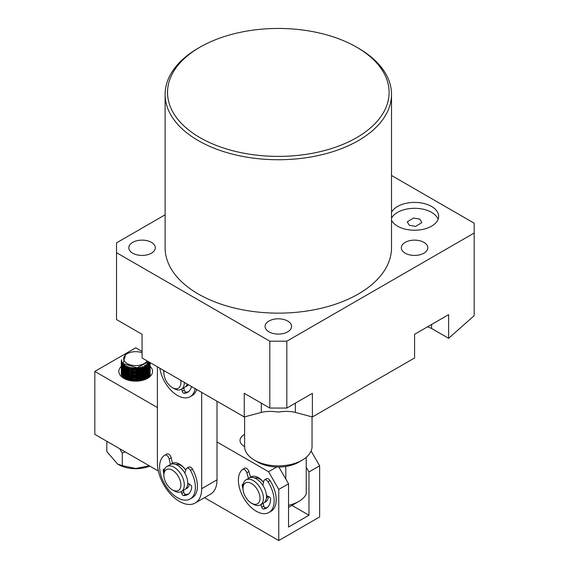 <?xml version="1.0" encoding="UTF-8"?>
<svg xmlns="http://www.w3.org/2000/svg" width="569" height="569" viewBox="0 0 569 569"><rect width="100%" height="100%" fill="white"/><g stroke="black" fill="none" stroke-linecap="round" stroke-linejoin="round"><path stroke-width="0.85" d="M419.858 219.157L413.507 218.034L407.269 221.86L409.282 225.267L415.633 226.391L421.871 222.564L419.858 219.157M391.522 220.352A24.083 13.905 0 0 0 397.539 226.149A24.083 13.905 0 0 0 423.784 229.158A24.083 13.905 0 0 0 438.656 216.312A24.083 13.905 0 0 0 431.601 206.483A24.083 13.905 0 0 0 391.522 212.273M438.109 219.264A24.083 13.905 0 0 0 431.601 212.379A24.083 13.905 0 0 0 391.522 218.176M151.439 242.373A13.251 7.646 0 0 0 137.001 240.715A13.251 7.646 0 0 0 128.822 247.778A13.251 7.646 0 0 0 132.705 253.184A13.251 7.646 0 0 0 147.136 254.848A13.251 7.646 0 0 0 155.316 247.778A13.251 7.646 0 0 0 151.439 242.373M423.941 242.373A13.251 7.646 0 0 0 409.502 240.715A13.251 7.646 0 0 0 401.323 247.778A13.251 7.646 0 0 0 405.206 253.184A13.251 7.646 0 0 0 419.638 254.848A13.251 7.646 0 0 0 427.817 247.778A13.251 7.646 0 0 0 423.941 242.373M287.686 321.037A13.251 7.646 0 0 0 273.248 319.373A13.251 7.646 0 0 0 265.076 326.442A13.251 7.646 0 0 0 268.952 331.848A13.251 7.646 0 0 0 283.39 333.505A13.251 7.646 0 0 0 291.57 326.442A13.251 7.646 0 0 0 287.686 321.037M199.975 137.648A110.791 63.97 0 0 0 356.663 137.648A110.791 63.97 0 0 0 356.663 47.184L358.363 48.166A113.203 65.357 180 0 1 358.37 48.173A113.203 65.357 180 0 1 391.522 94.383A113.203 65.357 180 0 1 321.641 154.768A113.203 65.357 180 0 1 198.275 140.6A113.203 65.357 180 0 1 165.117 94.383A113.203 65.357 180 0 1 198.275 48.173L199.975 47.184A110.791 63.97 0 0 0 199.975 137.648M165.117 94.383L165.117 247.778A113.203 65.357 0 0 0 198.275 293.995A113.203 65.357 0 0 0 321.641 308.163A113.203 65.357 0 0 0 391.522 247.778L391.522 94.383M269.806 408.058L269.806 341.194L286.833 341.194L286.833 408.058L269.806 408.058L244.257 393.307L244.257 416.97L142.072 357.972L142.072 334.309L116.524 319.558L116.524 252.693L269.806 341.194M165.117 214.805L116.524 242.863L116.524 252.693M286.833 408.058L312.381 393.307L312.381 416.97L414.573 357.972L414.573 334.309L448.635 314.643L448.635 338.306L474.176 315.653L474.176 223.197L391.522 175.472M286.833 341.194L474.176 233.027M358.37 48.173L356.663 47.184A110.791 63.97 0 0 0 199.975 47.184M448.635 338.306L431.601 328.477L427.66 326.755M312.381 416.97L295.354 412.411C290.603 411.202 284.927 411.081 278.319 412.063C271.712 411.081 266.036 411.202 261.292 412.411L244.257 416.97M149.782 466.089A24.083 13.905 180 0 1 121.787 466.16A24.083 13.905 180 0 1 118.665 464.638L117.555 463.998L106.816 451.566L106.816 441.281M120.066 449.538L122.292 453.073L122.292 465.662L117.555 463.998M122.292 453.073L125.216 451.907M149.227 465.769L135.714 468.479L122.292 465.662M142.072 352.73A12.041 6.956 0 0 0 134.561 351.706A12.041 6.956 0 0 0 127.179 353.712A12.041 6.956 0 0 0 124.796 361.592A12.041 6.956 0 0 0 136.83 365.554A12.041 6.956 0 0 0 147.094 360.874M144.91 367.282L148.601 361.749L136.98 367.816L122.982 363.541L125.614 354.622L127.179 353.712M121.645 359.679L121.247 361.557L122.15 364.359L133.288 369.352L137.058 369.352L146.83 366.116L149.811 362.439M149.946 362.524L146.83 366.621L137.058 369.864L133.288 369.864L122.15 364.871L121.247 362.069L121.624 360.241M121.304 362.802L122.15 366.322L133.288 371.315L137.058 371.315L146.83 368.079L150.145 362.638L146.83 368.591L137.058 371.827L133.288 371.827L122.15 366.834L121.353 363.058M121.304 364.765L122.15 368.292L133.288 373.285L137.058 373.285L146.83 370.049L150.145 364.509L150.095 363.783M150.052 363.527L149.86 362.802M149.341 362.176L149.661 362.802M149.768 363.058L149.996 363.783M150.052 364.039L150.145 365.021L146.83 370.554L137.058 373.797L133.288 373.797L122.15 368.804L121.353 365.021M121.304 366.735L122.15 370.255L133.288 375.248L137.058 375.248L146.83 372.012L150.145 366.479L150.095 365.746M150.052 365.49L149.86 364.765M149.768 364.509L149.434 363.783M149.284 363.527L148.338 362.282M148.153 362.595L149.121 363.783M149.284 364.039L149.661 364.765M149.768 365.021L149.996 365.746M150.052 366.002L150.145 366.991L146.83 372.524L137.058 375.76L133.288 375.76L122.15 370.768L121.353 366.991M121.304 368.698L122.15 372.226L133.288 377.219L137.058 377.219L146.83 373.982L150.145 368.442L150.095 367.716M150.138 368.698L146.83 374.487L137.058 377.731L133.288 377.731L122.15 372.738L121.353 368.954M121.304 370.668L122.15 374.189L133.288 379.182L137.058 379.182L146.83 375.945L150.145 370.412L150.095 369.679M145.991 364.821L147.3 365.753M147.606 366.009L148.345 366.735M148.573 366.991L149.121 367.716M149.284 367.972L149.661 368.698M149.768 368.954L149.996 369.679M150.052 369.935L150.145 370.924L146.83 376.458L137.058 379.694L133.288 379.694L122.15 374.701L121.353 370.924M137.79 381.081L146.83 377.916L150.145 372.375L150.095 371.649M150.052 371.393L149.86 370.668M149.768 370.412L149.434 369.686M149.284 369.43L148.779 368.705M148.573 368.449L147.883 367.723M147.606 367.46L146.674 366.735M146.304 366.479L144.768 365.604M144.263 365.874L144.889 366.173M150.138 372.631L146.83 378.421L145.024 379.53M149.896 375.96L150.145 374.267M150.131 373.968L150.095 373.613M150.052 373.356L149.86 372.631M149.768 372.375L149.434 371.649M149.284 371.393L148.779 370.668M148.573 370.412L147.883 369.686M147.606 369.43L146.674 368.705M146.304 368.442L145.052 367.716M144.54 367.46L142.499 366.642M150.138 374.601L150.081 375.675M147.606 371.393L146.674 370.668M146.304 370.412L145.052 369.679M144.54 369.423L142.762 368.698M141.973 368.442L138.303 367.666M129.319 368.698L134.334 368.001L141.055 368.698M141.973 368.954L143.971 369.679M147.606 373.364L146.674 372.638M146.304 372.375L145.052 371.649M144.54 371.393L142.762 370.668M141.973 370.412L138.665 369.686M129.319 370.668L134.334 369.964L141.055 370.668M141.973 370.924L143.971 371.649M147.606 375.327L146.674 374.601M146.304 374.345L145.052 373.613M144.54 373.356L142.762 372.631M141.973 372.375L138.665 371.649M129.319 372.631L134.334 371.934L141.055 372.631M141.973 372.887L143.971 373.613M147.606 377.297L146.674 376.571M146.304 376.308L145.052 375.583M144.54 375.327L142.762 374.601M141.973 374.345L138.665 373.62M129.319 374.601L134.334 373.897L141.055 374.601M141.973 374.857L143.971 375.583M146.304 378.278L145.052 377.546M144.54 377.29L142.762 376.564M141.973 376.308L138.665 375.583M129.319 376.564L134.334 375.867L141.055 376.564M141.973 376.82L143.971 377.546M144.54 379.26L142.762 378.534M141.973 378.278L138.665 377.553M129.319 378.534L134.334 377.83L141.055 378.534M141.973 378.79L143.971 379.516M141.973 380.241L138.665 379.516M129.455 380.462L134.334 379.8L141.055 380.497M121.787 361.351L121.353 362.545M121.417 362.802L121.887 361.671M122.271 362.524L121.688 363.527M121.574 363.783L121.353 364.509M121.417 364.765L121.688 364.039M121.809 363.783L122.442 362.809M123.032 363.605L122.257 364.516M122.086 364.772L121.688 365.497M121.574 365.753L121.353 366.479M121.417 366.735L121.688 366.009A16.857 9.737 180 0 1 121.688 366.009M121.809 365.753L122.257 365.028M122.449 364.772L123.281 363.876M124.113 364.637L123.103 365.497M122.854 365.753L122.257 366.479M122.086 366.735L121.688 367.46M121.574 367.716L121.353 368.442M121.417 368.698L121.688 367.972M121.809 367.716L122.257 366.991M122.449 366.735L123.103 366.009M123.373 365.753L124.462 364.907M125.628 365.661L124.291 366.479M123.942 366.735L123.103 367.467M122.854 367.723L122.257 368.449M122.086 368.705L121.688 369.43M121.574 369.686L121.353 370.412M121.417 370.668L121.688 369.942M121.809 369.686L122.257 368.961M122.449 368.705L123.103 367.979M123.373 367.723L124.291 366.991M124.668 366.735L126.119 365.924M127.84 366.671L125.948 367.46M125.457 367.716L124.291 368.449M123.942 368.705L123.103 369.43M122.854 369.686L122.257 370.412M122.086 370.668L121.688 371.393M121.574 371.649L121.353 372.375M121.304 372.631L122.15 376.159L127.52 379.936M121.417 375.12L121.353 372.887M121.417 372.631L121.688 371.906M121.809 371.649L122.257 370.924M122.449 370.668L123.103 369.942M123.373 369.686L124.291 368.961M124.668 368.705L125.948 367.972L124.817 368.797M126.489 367.716L128.608 366.927M131.994 367.674L128.423 368.442M127.655 368.698L125.948 369.43M125.457 369.686L124.291 370.412M123.942 370.668L123.103 371.401M122.854 371.657L122.257 372.382M122.086 372.638L121.688 373.364M121.574 373.62L121.353 374.345M121.417 374.601L121.688 373.876M121.809 373.62L122.257 372.894M122.449 372.638L123.103 371.913M123.373 371.657L124.291 370.924M124.668 370.668L125.948 369.935M126.489 369.679L128.423 368.954M131.688 369.686L128.423 370.412M127.655 370.668L125.948 371.393M125.457 371.649L124.291 372.382M123.942 372.638L123.103 373.364M122.854 373.62L122.257 374.345M122.086 374.601L121.688 375.327M121.809 375.583L122.257 374.857M122.449 374.601L123.103 373.876M123.373 373.62L124.291 372.894M124.668 372.638L125.948 371.906L124.817 372.731M126.489 371.649L128.423 370.924M131.688 371.649L128.423 372.375M127.655 372.631L125.948 373.364M125.457 373.62L124.291 374.345M123.942 374.601L123.103 375.334M122.854 375.59L122.257 376.315M122.449 376.571L123.103 375.846M123.373 375.59L124.291 374.857M124.668 374.601L125.948 373.869L124.817 374.701M126.489 373.613L128.423 372.887M131.688 373.62L128.423 374.345M127.655 374.601L125.948 375.327M125.457 375.583L124.291 376.315M123.942 376.571L123.103 377.297M123.373 377.553L124.291 376.827M124.668 376.571L125.948 375.839L124.817 376.664M126.489 375.583L128.423 374.857M131.688 375.583L128.423 376.308M127.655 376.564L125.948 377.297M125.457 377.553L124.291 378.278M124.668 378.534L125.948 377.802L124.817 378.634M126.489 377.546L128.423 376.82M131.688 377.553L128.423 378.278M127.655 378.534L125.948 379.26M126.489 379.516L128.423 378.79M131.688 379.516L128.487 380.22M141.503 380.377L137.954 379.608M132.392 379.608L128.985 380.355M144.071 379.473L142.3 378.684M141.503 378.413L137.954 377.645M132.392 377.638L128.893 378.413M128.125 378.691L126.425 379.487M145.792 378.598L144.576 377.788M144.071 377.51L142.3 376.721M141.503 376.443L137.954 375.675M132.392 375.675L128.893 376.45M128.125 376.728L126.425 377.517M147.03 377.766L146.155 376.92M145.792 376.628L144.576 375.817M144.071 375.54L142.3 374.751M141.503 374.48L137.954 373.712M132.392 373.705L128.893 374.48M128.125 374.758L126.425 375.554M124.49 376.963L123.715 377.844M148.253 377.724L148.089 377.347M147.919 377.012L147.293 376.102M147.03 375.796L146.155 374.95M145.792 374.665L144.576 373.854M144.071 373.577L142.3 372.787M141.503 372.51L137.954 371.742M132.392 371.742L128.893 372.517M128.125 372.795L126.425 373.584M124.49 374.999L123.715 375.881M123.494 376.201L123.011 377.204L123.843 376.493M148.601 377.418L148.552 376.849M148.473 376.436L148.089 375.384M147.919 375.042L147.293 374.139M147.03 373.833L146.155 372.987M145.792 372.695L144.576 371.884M144.071 371.607L142.3 370.817M141.503 370.547L137.954 369.779M132.392 369.772L128.893 370.547M128.125 370.824L126.425 371.621M124.49 373.029L123.715 373.911M123.494 374.238L123.011 375.241L123.843 374.53M122.897 375.632L122.812 376.991M148.004 377.93L148.367 377.062M148.537 376.351L148.552 374.886M148.473 374.466L148.089 373.413M147.919 373.079L147.293 372.169M147.03 371.863L146.155 371.016M145.792 370.732L144.576 369.921M144.071 369.644L142.3 368.854M141.503 368.577L137.549 367.759M132.748 367.766L128.893 368.584M128.125 368.861L126.425 369.651M125.948 369.942L124.817 370.768M124.49 371.066L123.715 371.948M123.494 372.268L123.011 373.271M122.897 373.669L122.812 375.028M122.932 375.668L123.594 377.091L125.927 379.253M144.91 379.082L148.367 375.092M148.537 374.388L148.552 372.915M148.473 372.503L148.089 371.45M147.919 371.109L147.293 370.206M147.03 369.9L146.155 369.053M145.792 368.762L144.576 367.951M144.071 367.674L142.051 366.799M128.295 366.827L126.425 367.688M124.49 369.096L123.715 369.978M123.494 370.305L123.011 371.308L123.843 370.597M122.897 371.699L122.812 373.058M122.932 373.705L123.594 375.12L125.927 377.283M144.91 377.112L148.367 373.129M148.537 372.418L148.552 370.952M148.473 370.533L148.089 369.48M147.919 369.146L147.293 368.235M147.03 367.93L146.155 367.083M145.792 366.799L144.32 365.846M126.098 365.91L124.817 366.834M124.49 367.133L123.715 368.015M123.494 368.335L123.011 369.338L123.843 368.627M122.897 369.736L122.812 371.095M122.932 371.735L123.594 373.157L125.927 375.32M144.91 375.149L148.367 371.159M148.537 370.455L148.552 368.982M148.473 368.57L148.089 367.517M147.919 367.176L147.293 366.272M147.03 365.967L145.884 364.9M124.632 365.035L123.715 366.045M123.494 366.372L123.011 367.375M122.897 367.766L122.812 369.125M122.932 369.772L123.594 371.187L125.927 373.349M144.91 373.179L148.367 369.196M148.537 368.484L148.552 367.019M148.473 366.6L148.089 365.547M147.919 365.213L147.008 363.975M123.622 364.217L123.011 365.405M122.897 365.803L122.812 367.161M122.932 367.802L123.594 369.224L125.927 371.386M144.91 371.216L148.367 367.225M148.537 366.521L148.552 365.049M148.473 364.637L147.819 363.079M122.982 363.541L122.812 365.191M122.932 365.839L123.594 367.254L125.927 369.416M144.91 369.245L148.367 365.262M148.537 364.551L148.353 362.254M122.826 363.349L123.594 365.291L125.927 367.453M263.539 482.284A14.453 8.343 -120 0 0 251.093 476.9A14.453 8.343 -120 0 0 250.147 477.619A14.453 8.343 -120 0 1 250.559 477.263L249.627 477.796M121.339 374.267L121.546 373.541M121.652 373.285L122.036 372.56M122.207 372.304L122.783 371.578M124.184 370.341L125.322 369.608M125.799 369.352L127.456 368.627M128.196 368.371L131.489 367.602M138.822 367.588L142.207 368.371M142.961 368.627L144.69 369.352M145.195 369.608L146.411 370.341M146.845 370.035L145.728 369.309M145.28 369.053L143.744 368.328M143.089 368.072L140.379 367.275M129.931 367.29L127.335 368.072M126.709 368.328L125.244 369.053M124.817 369.309L123.786 370.035M123.48 370.291L122.748 371.024M122.527 371.28L122.008 372.005M121.858 372.261L121.531 372.987M121.446 373.243L121.289 373.968M121.652 375.256L122.036 374.53M122.207 374.274L122.783 373.549M123.025 373.292L123.843 372.56M124.184 372.304L125.322 371.578M125.799 371.322L127.456 370.59M128.196 370.334L131.219 369.608M133.381 369.359L136.987 369.352M139.149 369.608L142.207 370.334M142.961 370.59L144.69 371.322M145.195 371.578L146.411 372.304M146.845 372.005L145.728 371.273M145.28 371.016L143.744 370.291M143.089 370.035L140.657 369.309M139.412 369.053L135.692 368.691L130.948 369.053M129.718 369.309L127.335 370.035M126.709 370.291L125.244 371.016M124.817 371.273L123.786 372.005M123.48 372.261L122.748 372.987M122.527 373.243L122.008 373.968M121.858 374.224L121.531 374.95M122.207 376.237L122.783 375.512M124.184 374.274L125.322 373.541M125.799 373.285L127.456 372.56M128.196 372.304L131.219 371.578M133.381 371.322L136.987 371.322M139.149 371.578L142.207 372.304M142.961 372.56L144.69 373.285M145.195 373.541L146.411 374.274M146.845 373.968L145.728 373.243M145.28 372.987L143.744 372.261M143.089 372.005L140.657 371.273M139.412 371.016L130.948 371.016M129.718 371.273L127.335 372.005M126.709 372.261L125.244 372.987M124.817 373.243L123.786 373.968M123.48 374.224L122.748 374.957M122.527 375.213L122.008 375.938M124.184 376.237L125.322 375.512M125.799 375.256L127.456 374.523M128.196 374.267L131.219 373.541M133.381 373.292L136.987 373.285M139.149 373.541L142.207 374.267M142.961 374.523L144.69 375.256M145.195 375.512L145.913 375.924M146.845 375.938L145.728 375.206M145.28 374.95L143.744 374.224M143.089 373.968L140.657 373.243M139.412 372.987L135.692 372.624L130.948 372.987M129.718 373.243L127.335 373.968M126.709 374.224L125.244 374.95M124.817 375.206L123.786 375.938M123.48 376.194L122.748 376.92M124.184 378.207L125.322 377.475M125.799 377.219L127.456 376.493M128.196 376.237L131.219 375.512M133.381 375.256L136.987 375.256M139.149 375.512L142.207 376.237M142.961 376.493L144.69 377.219M145.195 377.475L145.913 377.887M146.845 377.901L145.728 377.176M145.28 376.92L143.744 376.194M143.089 375.938L140.657 375.206M139.412 374.95L130.948 374.95M129.718 375.206L127.335 375.938M126.709 376.194L125.244 376.92M124.817 377.176L123.786 377.901M125.799 379.189L127.456 378.456M128.196 378.2L131.219 377.475M133.381 377.226L136.987 377.219M139.149 377.475L142.207 378.2M142.961 378.456L144.69 379.189M145.28 378.883L143.744 378.157M143.089 377.901L140.657 377.176M139.412 376.92L135.692 376.557L130.948 376.92M129.718 377.176L127.335 377.901M126.709 378.157L125.244 378.883M128.238 380.156L131.219 379.445M133.381 379.189L136.987 379.189M139.149 379.445L142.207 380.17M143.089 379.872L140.657 379.139M139.412 378.883L130.948 378.883M129.718 379.139L127.335 379.872M134.099 381.116L136.745 381.138M139.412 380.853L131.219 380.81M145.195 367.645L146.411 368.371M146.781 368.627L147.684 369.359M150.109 373.541L150.138 373.897M148.858 377.176L150.145 373.591L149.796 376.095M146.838 368.072A14.453 8.343 0 0 0 145.913 367.489M150.109 372.987L149.974 372.261M147.634 368.705L147.179 368.328M146.781 370.597L147.684 371.322M150.145 375.561L150.138 375.206M150.052 374.58L149.974 374.224M147.634 370.675L147.179 370.291M146.781 372.56L147.684 373.292M147.634 372.638L147.179 372.261M146.781 374.53L147.684 375.256M147.634 374.608L147.179 374.224M147.634 376.571L147.179 376.194M124.568 378.734L121.254 372.24M121.297 372.09L121.517 371.486M121.624 371.251L122.015 370.561M122.193 370.312L122.776 369.601M150.145 366.408A16.857 9.737 180 0 1 147.62 378.307A16.857 9.737 180 0 1 123.772 378.307A16.857 9.737 180 0 1 121.261 366.393M121.866 365.853A16.857 9.737 180 0 1 122.513 365.355M122.783 365.163A16.857 9.737 180 0 1 123.907 364.466M146.852 364.124A16.857 9.737 180 0 1 147.371 364.402M145.202 365.355L146.681 366.159M127.47 366.528A14.453 8.343 0 0 0 125.728 367.346M125.272 367.61A14.453 8.343 0 0 0 124.17 368.356L125.322 367.645M147.094 368.257L145.991 367.354M150.131 369.409L147.129 378.563M157.4 407.553L94.824 371.422L135.692 347.823L142.072 351.507M311.087 451.011L319.636 465.819L319.636 516.951L278.76 540.55L278.76 489.418L288.54 483.771L288.54 527.036L308.974 515.237L308.974 471.971L306.236 467.227M319.636 465.819L308.974 471.971M276.712 467L268.54 471.722L217.009 441.971M244.599 434.417A14.453 8.343 0 0 0 240.026 440.506A14.453 8.343 0 0 0 244.257 446.409L244.599 446.608M94.824 371.422L94.824 434.353L158.338 471.025M204.477 497.662L278.76 540.55M308.974 515.237L291.947 505.407M264.45 502.399A14.453 8.343 -120 0 0 265.545 501.936A14.453 8.343 -120 0 0 268.49 496.488M268.54 471.722L278.76 489.418M278.867 467.021L288.54 483.771M125.799 367.389L127.641 366.592M142.698 366.564L144.69 367.389M137.89 381.074L132.954 381.031M142.627 380.035L135.692 378.975L132.47 379.103M130.678 379.345L127.805 380.021M145.095 378.982L135.692 377.012L132.47 377.14M130.678 377.382L127.783 378.065M127.058 378.3L125.393 378.975M146.83 377.916L135.692 375.042L132.47 375.17M130.678 375.412L127.783 376.095M127.058 376.337L125.393 377.005M124.917 377.24L123.765 377.887M187.414 385.711A14.453 8.343 60 0 1 186.219 386.002M184.306 382.354A14.453 8.343 60 0 1 181.312 389.303A14.453 8.343 60 0 1 179.285 389.95A14.453 8.343 60 0 1 174.086 388.591L172.386 387.603A12.041 6.956 60 0 1 163.872 372.859A12.041 6.956 60 0 1 164.107 370.696M187.222 384.047A14.453 8.343 60 0 1 184.719 387.34L181.312 389.303M180.665 380.256A12.041 6.956 60 0 1 176.717 388.741A12.041 6.956 60 0 1 172.386 387.603M163.872 372.859L163.872 370.888A14.453 8.343 60 0 1 163.872 370.561M288.54 505.279A28.905 16.686 0 0 0 298.761 501.474L298.761 501.474A28.905 16.686 0 0 0 306.236 493.992L306.236 457.327M298.761 462.142L302.167 460.172L298.761 462.142A28.905 16.686 180 0 1 285.802 466.459A28.905 16.686 180 0 1 257.885 462.142L254.478 460.172A33.72 19.467 0 0 0 302.16 460.172A33.72 19.467 0 0 0 302.167 460.172A33.72 19.467 0 0 0 312.04 446.409L312.04 416.878M285.802 479.027L285.802 466.459M288.54 507.37L298.761 501.474L288.54 507.37M244.599 416.878L244.599 446.409A33.72 19.467 0 0 0 254.478 460.172M171.361 464.105A14.453 8.343 60 0 1 172.165 463.479A14.453 8.343 -120 0 0 171.361 464.105M166.838 454.034A25.292 14.602 60 0 1 166.895 454.005A25.292 14.602 60 0 1 166.945 453.97A3.613 2.084 60 0 1 171.191 457.668L172.471 463.301A14.453 8.343 60 0 1 179.541 464.105A14.453 8.343 60 0 1 185.807 470.2M201.682 392.39L201.682 488.686A31.309 18.08 60 0 1 195.195 503.024A31.309 18.08 60 0 1 179.541 501.474A31.309 18.08 60 0 1 157.4 463.123L157.4 366.82M217.009 401.237L217.009 479.838A31.309 18.08 60 0 1 210.523 494.169L195.195 503.024M189.505 484.247A14.453 8.343 60 0 1 186.767 488.422A14.453 8.343 60 0 1 185.672 488.885M188.353 384.694A14.453 8.343 60 0 1 186.767 386.159A14.453 8.343 60 0 1 185.672 386.621M187.414 487.974A14.453 8.343 60 0 1 186.219 488.266M175.913 464.517A11.8 6.814 60 0 1 180.899 465.485A11.8 6.814 60 0 1 185.074 469.183M188.439 483.607A11.8 6.814 60 0 1 187.592 484.745M163.872 475.122L163.872 473.152A14.453 8.343 60 0 1 166.866 466.537A14.453 8.343 60 0 1 174.086 467.256A14.453 8.343 60 0 1 183.531 479.987A14.453 8.343 60 0 1 181.312 491.566A14.453 8.343 60 0 1 174.086 490.855L172.386 489.866A12.041 6.956 60 0 1 163.872 475.122A12.041 6.956 60 0 1 172.386 470.2A12.041 6.956 60 0 1 180.899 484.952A12.041 6.956 60 0 1 172.386 489.866L174.086 490.855M166.866 466.537L170.266 464.567A14.453 8.343 60 0 1 177.492 465.286A14.453 8.343 60 0 1 186.938 478.024A14.453 8.343 60 0 1 184.719 489.603L181.312 491.566M172.179 463.941A14.453 8.343 60 0 1 173.026 463.052M181.404 491.516L181.767 493.515A1.807 1.046 60 0 0 183.552 495.549A20.235 11.679 60 0 0 187.614 494.61A20.235 11.679 60 0 0 191.71 487.178A1.807 1.046 60 0 0 190.459 484.816L187.713 483.181A14.453 8.343 60 0 0 184.804 473.059L186.219 469.027A3.613 2.084 60 0 1 186.831 468.237L188.872 467.057A3.613 2.084 60 0 1 192.542 469.233A25.292 14.602 60 0 1 197.422 486.566A25.292 14.602 60 0 1 192.187 497.804L190.138 498.985A25.292 14.602 60 0 1 170.515 492.071A25.292 14.602 60 0 1 159.612 466.424A25.292 14.602 60 0 1 164.854 455.186A25.292 14.602 60 0 1 164.903 455.15A3.613 2.084 60 0 1 169.149 458.849L170.423 464.482L172.471 463.301M186.831 468.237A3.613 2.084 60 0 1 190.494 470.414A25.292 14.602 60 0 1 195.373 487.747A25.292 14.602 60 0 1 190.138 498.985M163.872 474.254A20.235 11.679 60 0 1 163.239 470.2A1.807 1.046 60 0 1 163.232 470.058A1.807 1.046 60 0 1 163.609 469.254A1.807 1.046 60 0 1 164.533 469.354L164.533 469.354M183.446 490.336L183.808 492.334A1.807 1.046 -120 0 0 185.594 494.369A20.235 11.679 -120 0 0 188.581 493.928M261.057 504.525L261.712 507.15A1.807 1.046 60 0 0 263.575 509.02A20.235 11.679 60 0 0 266.392 508.117A20.235 11.679 60 0 0 270.581 499.12A1.807 1.046 60 0 0 269.201 496.829L266.463 495.514A14.453 8.343 60 0 0 262.85 485.357L263.838 480.947A3.613 2.084 60 0 1 264.528 479.916L266.569 478.735A3.613 2.084 60 0 1 270.047 480.606A25.292 14.602 60 0 1 276.143 498.017A25.292 14.602 60 0 1 270.965 511.318L268.924 512.498A25.292 14.602 60 0 1 250.118 506.424A25.292 14.602 60 0 1 238.454 482A25.292 14.602 60 0 1 242.501 469.482A3.613 2.084 60 0 1 242.657 469.368A3.613 2.084 60 0 1 246.832 472.739L248.504 478.401M264.528 479.916A3.613 2.084 60 0 1 268.006 481.787A25.292 14.602 60 0 1 274.102 499.198A25.292 14.602 60 0 1 268.924 512.498M243.013 489.134A20.235 11.679 60 0 1 242.202 485.435A1.807 1.046 60 0 1 242.188 485.279A1.807 1.046 60 0 1 242.558 484.333A1.807 1.046 60 0 1 243.183 484.297M244.542 468.301A3.613 2.084 60 0 1 244.706 468.187A3.613 2.084 60 0 1 248.873 471.559L250.559 477.263M263.098 503.345L263.76 505.969A1.807 1.046 -120 0 0 265.616 507.84A20.235 11.679 -120 0 0 267.366 507.441M252.124 503.537A1.807 1.046 60 0 1 251.085 502.996A20.235 11.679 60 0 1 250.915 502.818M196.661 389.488A25.292 14.602 60 0 1 192.187 395.54L190.138 396.721A25.292 14.602 60 0 1 172.123 391.415A25.292 14.602 60 0 1 159.889 368.264M195.103 388.591A25.292 14.602 60 0 1 190.138 396.721M183.794 387.873L184.264 390.135A1.807 1.046 -120 0 0 186.084 392.112A20.235 11.679 -120 0 0 188.581 391.664M191.454 386.486A20.235 11.679 60 0 1 187.614 392.347A20.235 11.679 60 0 1 184.036 393.293A1.807 1.046 60 0 1 182.222 391.316L181.753 389.054M163.872 371.991A20.235 11.679 60 0 1 163.531 370.369M266.192 501.488A14.453 8.343 60 0 1 265.005 501.78M254.692 478.024A11.8 6.814 60 0 1 260.545 479.546A11.8 6.814 60 0 1 263.532 482.306M267.658 496.083A11.8 6.814 60 0 1 266.37 498.259M242.991 488.437L242.991 486.467A14.453 8.343 60 0 1 245.986 479.852A14.453 8.343 60 0 1 254.272 481.246A14.453 8.343 60 0 1 262.842 493.984A14.453 8.343 60 0 1 260.438 504.881A14.453 8.343 60 0 1 253.212 504.17L251.505 503.188A12.041 6.956 60 0 1 250.623 502.619A12.041 6.956 60 0 1 242.991 488.437A12.041 6.956 60 0 1 252.387 484.084A12.041 6.956 60 0 1 260.012 498.771A12.041 6.956 60 0 1 251.505 503.188M245.986 479.852L249.051 478.081A14.453 8.343 60 0 1 257.337 479.475A14.453 8.343 60 0 1 265.908 492.213A14.453 8.343 60 0 1 263.504 503.117L260.438 504.881M250.957 477.455A14.453 8.343 60 0 1 251.811 476.566M261.292 403.137L261.292 412.411M295.354 403.137L295.354 412.411M431.601 324.479L431.601 328.477M217.009 479.838L201.682 488.686M166.945 453.97L164.903 455.15M163.239 470.2L164.484 469.482M169.149 458.849L171.191 457.668M192.542 469.233L190.494 470.414M183.552 495.549L185.594 494.369M181.767 493.515L183.808 492.334M242.202 485.435L243.084 484.923M246.832 472.739L248.873 471.559M270.047 480.606L268.006 481.787M263.575 509.02L265.616 507.84M261.712 507.15L263.76 505.969M184.036 393.293L186.084 392.112M182.222 391.316L184.264 390.135M150.145 362.638L150.145 363.058M150.145 364.509L150.145 365.021M150.145 366.479L150.145 366.991M150.145 368.442L150.145 368.954M150.145 370.412L150.145 370.924M150.145 372.375L150.145 372.887M150.145 374.345L150.145 374.857M121.247 361.557L121.247 362.069M121.247 363.527L121.247 364.039M121.247 365.49L121.247 366.002M121.247 367.46L121.247 367.972M121.247 369.423L121.247 369.935M121.247 371.393L121.247 371.906M121.247 373.356L121.247 373.869M166.895 454.005L164.854 455.186M244.706 468.187L242.657 469.368"/></g></svg>

